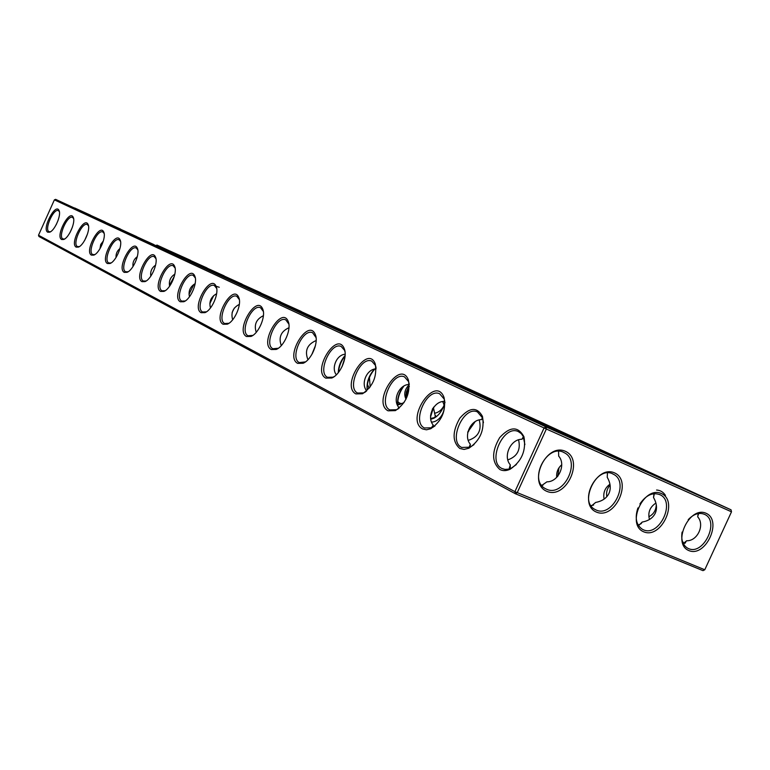 <?xml version="1.0" encoding="UTF-8"?>
<svg xmlns="http://www.w3.org/2000/svg" width="770" height="770" viewBox="0 0 770 770"><rect width="100%" height="100%" fill="white"/><g stroke="black" fill="none" stroke-linecap="round" stroke-linejoin="round"><path stroke-width="1.16" d="M169.92 251.001L190.681 260.385L169.92 251.001M156.984 245.081L731.038 509.817L546.036 426.917L55.633 199.353L552.302 429.092L646.607 471.375L156.984 245.081L156.05 245.486M119.658 228.834L136.8 236.65L119.658 228.834M74.661 207.967L90.408 215.148L74.661 207.967M210.941 271.156L231.096 280.357L210.941 271.156M190.748 261.8L210.229 270.684L190.748 261.8M88.974 214.609L105.163 221.981L88.974 214.609M103.96 221.558L120.611 229.142L103.96 221.558M171.604 252.916L190.44 261.511L171.604 252.916M136.117 236.467L153.798 244.533L136.117 236.467M153.413 244.485L171.652 252.81L153.413 244.485M232.251 281.04L253.147 290.579L232.251 281.04M457.986 385.712L487.468 399.197L457.986 385.712M495.668 403.191L526.747 417.407L495.668 403.191M583.333 443.308L617.367 458.679L583.333 443.308M630.37 464.397L663.422 479.325L630.37 464.397M254.793 291.493L276.478 301.397L254.793 291.493M278.673 302.572L301.214 312.861L278.673 302.572M303.996 314.314L327.462 325.027L303.996 314.314M359.6 340.09L385.144 351.765L359.6 340.09M330.927 326.798L355.384 337.972L330.927 326.798M536.286 422.018L569.126 437.052L536.286 422.018M422.913 369.446L450.96 382.276L422.913 369.446M390.188 354.277L416.936 366.501L390.188 354.277M185.917 258.393L207.053 267.95L185.917 258.393M202.635 266.112L224.166 275.853L202.635 266.112M220.133 274.197L242.078 284.12L220.133 274.197M238.459 282.667L260.828 292.783L238.459 282.667M257.671 291.551L280.492 301.859L257.671 291.551M277.845 300.868L301.128 311.398L277.845 300.868M299.049 310.666L322.813 321.408L299.049 310.666M321.36 320.975L345.643 331.957L321.36 320.975M344.873 331.841L369.687 343.064L344.873 331.841M369.687 343.314L395.068 354.778L369.687 343.314M395.915 355.432L421.883 367.165L395.915 355.432M631.679 464.377L662.854 478.468L631.679 464.377M423.683 368.262L450.267 380.274L423.683 368.262M591.062 445.609L621.351 459.295L591.062 445.609M675.28 484.532L707.418 499.047L675.28 484.532M453.116 381.862L480.365 394.173L453.116 381.862M484.388 396.309L512.329 408.937L484.388 396.309M553.149 428.091L582.601 441.403L553.149 428.091M517.661 411.69L546.334 424.645L517.661 411.69M731.038 509.817L731.5 511.809L546.363 429.015L546.036 426.917L544.063 427.976L54.381 199.863L38.5 235.245L514.909 491.655L704.771 569.762L702.991 570.647L515.419 493.772L38.952 236.506L38.5 235.245M55.633 199.353L54.381 199.863M342.015 366.751L344.864 357.79M369.071 388.359L367.434 384.278M400.063 404.481L397.705 403.663M443.857 405.694C441.576 411.681 438.255 415.858 433.895 418.235L430.95 419.207M474.888 422.027L467.679 432.153M312.456 353.42L315.094 346.943M338.473 372.449C338.954 366.376 341.158 360.861 345.085 355.894M367.146 388.917C367.126 381.641 369.639 375.067 374.672 369.196M397.763 404.991C397.484 398.523 399.438 392.334 403.634 386.425M430.603 416.734L433.587 407.195M546.363 429.015L544.063 427.976L514.909 491.655L515.419 493.772L517.19 492.733L546.363 429.015M499.923 469.536C491.645 462.26 491.558 451.624 499.663 437.639C509.971 426.32 518.066 426.022 523.947 436.744C526.343 450.489 521.771 461.297 510.212 469.18C506.419 470.961 502.993 471.086 499.923 469.536M459.786 448.467C452.211 441.739 452.211 431.652 459.806 418.216C469.402 407.195 476.948 406.579 482.463 416.378C484.763 429.833 480.259 440.44 468.94 448.188L464.098 449.43L459.786 448.467M422.595 428.948C404.635 419.381 435.502 373.941 444.069 397.57C446.263 410.728 441.836 421.113 430.786 428.717L426.445 429.814L422.595 428.948M388.042 410.814C371.467 402.046 400.4 358.243 408.437 380.139C410.506 392.998 406.156 403.153 395.395 410.622L388.042 410.814M355.856 393.913C340.504 385.866 367.723 343.593 375.269 363.95C377.223 376.501 372.959 386.434 362.478 393.759L355.856 393.913M325.797 378.137C311.542 370.717 337.241 329.897 344.325 348.868C347.857 357.155 340.282 374.759 331.783 378.012L325.797 378.137M297.663 363.373C284.39 356.52 308.722 317.048 315.392 334.777C318.828 342.708 311.272 360.216 303.101 363.267L297.663 363.373M271.281 349.532C258.884 343.17 281.984 304.987 288.259 321.591C291.609 329.165 284.092 346.558 276.228 349.436L271.281 349.532M246.487 336.509C234.888 330.609 256.862 293.63 262.782 309.213C266.035 316.46 258.556 333.728 251.001 336.432L246.487 336.509M223.136 324.257C212.26 318.761 233.223 282.927 238.816 297.576C241.973 304.506 234.542 321.629 227.266 324.189L223.136 324.257M201.124 312.697C190.893 307.567 210.932 272.811 216.216 286.613C219.277 293.255 211.904 310.223 204.907 312.649L201.124 312.697M180.315 301.782C170.69 296.979 189.872 263.244 194.868 276.276C197.842 282.628 190.527 299.443 183.799 301.734L180.315 301.782M160.632 291.445C151.546 286.95 169.949 254.177 174.684 266.507C177.562 272.59 170.324 289.241 163.837 291.406L160.632 291.445M141.978 281.656C133.393 277.441 151.074 245.582 155.559 257.247C158.36 263.09 151.18 279.568 144.943 281.618L141.978 281.656M124.268 272.368C116.145 268.403 133.162 237.41 137.426 248.479C140.13 254.081 133.017 270.386 127.012 272.33L124.268 272.368M107.444 263.533C99.744 259.798 116.145 229.633 120.197 240.153C122.825 245.524 115.779 261.656 109.995 263.504L107.444 263.533M91.438 255.13C84.123 251.617 99.956 222.232 103.806 232.232C106.347 237.391 99.378 253.349 93.805 255.111L91.438 255.13M76.192 247.131C69.242 243.801 84.527 215.167 88.194 224.696C90.668 229.653 83.766 245.428 78.396 247.103L76.192 247.131M61.648 239.499C55.026 236.352 69.82 208.429 73.314 217.506C75.71 222.28 68.886 237.882 63.698 239.48L61.648 239.499M47.759 232.203C41.455 229.229 55.777 201.99 59.107 210.653C61.436 215.244 54.68 230.673 49.675 232.194L47.759 232.203M731.5 511.809L704.771 569.762M688.871 550.588C705.657 557.788 722.857 520.491 706.071 513.272C689.256 505.592 671.7 543.716 688.871 550.588M643.749 531.829C625.721 524.601 643.71 485.456 661.363 493.522C678.986 501.106 661.372 539.375 643.749 531.829M596.49 512.108C577.587 504.533 595.99 464.435 614.508 472.876C632.979 480.836 614.97 520.019 596.49 512.108M546.941 491.375C527.161 483.435 545.93 442.442 565.324 451.278C584.651 459.603 566.287 499.643 546.941 491.375M405.684 398.436L409.168 386.03M433.404 408.302L433.625 407.147M656.589 490.028C660.323 490.269 663.278 492.049 665.444 495.37M215.417 286.026L219.267 287.268M444.511 400.034L444.069 401.411L444.665 400.669M482.434 417.542L481.548 419.621L482.675 418.245M591.283 506.082L595.682 502.425C602.198 501.193 606.635 498.161 608.993 493.339C611.12 488.401 610.533 483.05 607.232 477.284L607.453 472.982M654.173 494.6L653.509 497.497L654.028 493.685M523.35 436.677L521.954 439.256L523.61 437.273M558.558 451.345L558.693 456.138C566.354 464.589 558.414 482.116 546.931 481.818L541.762 485.485M698.207 513.58L697.697 516.834L698.428 513.542M370.168 386.983L369.417 377.483M402.036 403.711L399.601 403.133L397.782 401.632M436.994 416.127L434.858 417.475L430.805 418.457M468.718 431.267L467.698 432.047M557.73 476.447L559.03 467.736M311.773 354.643L315.469 345.518M338.271 372.699C338.473 366.299 340.764 360.553 345.114 355.461M367.078 388.937C366.703 381.737 369.1 375.202 374.268 369.321M397.772 405.068C397.108 398.822 398.87 392.71 403.076 386.742M430.584 415.463L432.634 408.514M516.381 464.531L511.357 468.15L508.7 469.132L504.87 469.402L501.876 468.478C486.852 461.654 503.426 424.337 518.287 431.556L521.29 433.635L523.176 436.33L524.899 444.598M474.012 444.617L470.124 447.197L461.682 447.457C447.755 441.172 463.733 405.232 477.477 411.95L482.569 417.927L483.425 422.682M435.021 425.897L431.989 427.774L424.443 427.985C411.498 422.172 426.907 387.512 439.66 393.788L444.223 399.11L444.993 402.768M398.995 408.331L396.617 409.717L389.841 409.9C377.772 404.51 392.661 371.044 404.529 376.905L408.62 381.67L409.293 384.519M365.577 391.863L363.719 392.892L357.617 393.037C346.327 388.042 360.735 355.682 371.794 361.178L375.49 365.461L376.068 367.694M334.488 376.405L333.035 377.175L327.51 377.3C316.942 372.651 330.888 341.331 341.226 346.5L344.575 350.36L345.056 352.102M305.478 361.89L299.338 362.574C289.424 358.233 302.928 327.885 312.62 332.756L316.056 337.616M278.336 348.242L272.917 348.752C263.59 344.7 276.69 315.267 285.776 319.858L288.875 324.103M252.887 335.383L248.075 335.768C239.297 331.966 252.011 303.399 260.558 307.74L263.35 311.455M228.969 323.265L224.696 323.544C216.399 319.974 228.757 292.215 236.814 296.334L239.335 299.597M206.456 311.811L202.645 312.004C194.8 308.664 206.812 281.666 214.406 285.574L216.697 288.461M185.224 300.974L181.807 301.108C174.376 297.961 186.071 271.695 193.251 275.41L195.32 277.96M165.146 290.714L162.085 290.8C155.04 287.836 166.426 262.252 173.221 265.785L175.108 268.056M144.943 281.618L146.136 280.992L143.393 281.031C136.704 278.23 147.802 253.301 154.241 256.67L155.954 258.691M128.147 271.743L125.664 271.752C119.302 269.105 130.12 244.802 136.232 248.017L137.792 249.817M111.053 262.955L108.811 262.945C102.757 260.443 113.305 236.727 119.119 239.797L120.543 241.405L120.197 240.153M94.797 254.591L92.775 254.562C87 252.185 97.299 229.037 102.834 231.972L104.133 233.406M79.329 246.621L77.501 246.573C71.985 244.321 82.053 221.702 87.318 224.513L88.511 225.812M64.593 239.018L62.928 238.95C57.663 236.823 67.5 214.715 72.515 217.41L73.612 218.565M50.531 231.751L49.02 231.683C43.986 229.653 53.602 208.035 58.385 210.624L59.396 211.663M682.095 532.08C680.93 539.731 682.74 545.073 687.543 548.125L688.438 548.548C703.424 555.796 719.979 521.338 704.81 514.476C699.353 512.117 693.818 513.85 688.207 519.673M639.899 503.946C646.059 495.033 652.816 491.982 660.159 494.792C676.05 502.04 659.072 537.325 643.345 529.76L642.353 529.279C636.135 524.928 634.663 517.815 637.926 507.931M596.124 510.01L595.027 509.471C578.251 501.289 597.327 464.656 613.372 474.224C629.976 481.866 612.593 517.921 596.124 510.01M546.613 489.248L545.391 488.652C527.902 479.999 547.509 442.673 564.266 452.712C581.581 460.758 563.832 497.487 546.613 489.248M405.626 398.273L406.329 391.978L409.053 385.731M683.866 543.379L682.307 541.031M99.965 248.758L100.726 244.456L103.382 240.923M116.058 257.459C115.789 253.84 117.079 250.876 119.937 248.566M56.191 224.725L58.087 220.374M70.07 232.444L72.524 226.823M189.478 296.777C188.207 291.07 190.103 286.69 195.166 283.649M213.723 295.555L209.835 303.553M210.46 307.962C208.853 301.667 210.903 296.922 216.63 293.707M234.321 308.038L232.117 312.572M169.631 286.19C168.659 281.031 170.401 277.007 174.857 274.139M193.886 284.409L189.045 294.323M84.652 240.442L87.597 233.676M150.824 276.132C150.121 271.502 151.709 267.835 155.598 265.15M174.357 276.228L169.458 285.304M132.998 266.564C132.517 262.454 133.961 259.144 137.32 256.631M232.684 319.791C230.692 312.88 232.906 307.75 239.335 304.371M442.683 401.719C447.447 409.351 440.171 421.767 431.816 422.085M433.106 427.196L433.26 425.107C426.407 417.388 433.606 401.286 444.069 401.411M430.786 428.717L433.26 425.107M470.191 447.158L470.316 444.203C463.136 436.138 470.672 419.448 481.548 419.621M479.277 420.17C481.837 430.315 478.257 437.023 468.516 440.286M469.007 447.668L470.316 444.203M518.643 440.113C520.77 449.873 517.247 456.427 508.084 459.796M510.25 468.632L510.269 464.791C502.752 456.379 510.587 439.044 521.954 439.256M556.72 477.4C556.258 472.308 557.904 468.122 561.657 464.839M541.435 485.052L542.908 485.283M590.956 505.601L593.593 505.082M604.104 499.104C602.949 492.81 604.902 487.853 609.946 484.234M653.509 497.497C656.772 503.137 657.359 508.373 655.28 513.195C652.97 517.912 648.619 520.866 642.219 522.05L638.523 525.64M638.166 525.063L641.083 523.735L642.219 522.05M655.915 503.07C649.832 507.084 647.685 512.55 649.457 519.481M256.246 332.313C253.831 324.757 256.217 319.213 263.407 315.69M281.281 345.605C278.384 337.356 280.944 331.398 288.971 327.722M307.933 359.744C304.487 350.754 307.24 344.354 316.172 340.533M336.355 374.807C331.071 368.329 336.461 354.855 345.162 354.2M366.636 390.967L366.664 390.785C360.591 383.912 366.587 369.1 376.135 368.811M509.095 469.026L510.269 464.791M408.581 384.605L409.332 386.502M404.019 402.633L397.676 405.087M398.668 408.562L398.802 407.349C392.219 399.928 399.168 384.374 409.217 384.471M397.715 409.159L398.802 407.349M366.299 391.266L366.664 390.785M408.812 385.135C404.645 389.533 403.701 394.221 405.992 399.216M610.09 485.09C607.106 488.555 606.019 492.415 606.837 496.66M648.898 516.718C653.547 514.302 656.001 510.327 656.29 504.783M434.501 413.259C438.265 412.643 441.306 410.323 443.626 406.319M433.404 407.571L435.474 417.147M683.269 543.543L686.667 540.761C697.485 541.166 705.07 524.909 697.697 516.834M683.635 544.217L686.667 540.761M434.588 417.61L435.618 415.559M698.448 514.437L698.197 514.986M434.858 417.475L433.895 418.235M523.995 438.303L523.947 436.744M511.357 468.15L510.212 469.18M482.569 417.927L482.463 416.378M470.124 447.197L468.94 448.188M444.223 399.11L444.069 397.57M408.62 381.67L408.437 380.139M396.617 409.717L395.395 410.622M375.49 365.461L375.269 363.95M363.719 392.892L362.478 393.759M344.575 350.36L344.325 348.868M333.035 377.175L331.783 378.012M315.652 336.249L315.392 334.777M304.342 362.468L303.101 363.267M288.548 323.034L288.259 321.591M277.469 348.666L276.228 349.436M263.09 310.637L262.782 309.213M252.242 335.691L251.001 336.432M239.124 298.981L238.816 297.576M228.498 323.477L227.266 324.189M216.534 287.999L216.216 286.613M206.129 311.956L204.907 312.649M195.205 277.633L194.868 276.276M185.012 301.06L183.799 301.734M175.021 267.835L174.684 266.507M165.049 290.762L163.837 291.406M155.906 258.556L155.559 257.247M137.772 249.769L137.426 248.479M128.09 271.781L127.012 272.33M110.938 263.032L110.043 263.484M104.114 233.329L103.806 232.232M94.633 254.697L93.805 255.111M88.483 225.668L88.194 224.696M79.118 246.747L78.396 247.103M73.573 218.382L73.314 217.506M64.343 239.172L63.698 239.48M59.348 211.432L59.107 210.653M50.243 231.924L49.675 232.194M612.65 473.887L613.372 474.224M659.515 494.484L660.159 494.792M563.467 452.327L564.266 452.712M704.213 514.196L704.81 514.476M685.656 542.205L685.242 543.091"/></g></svg>
